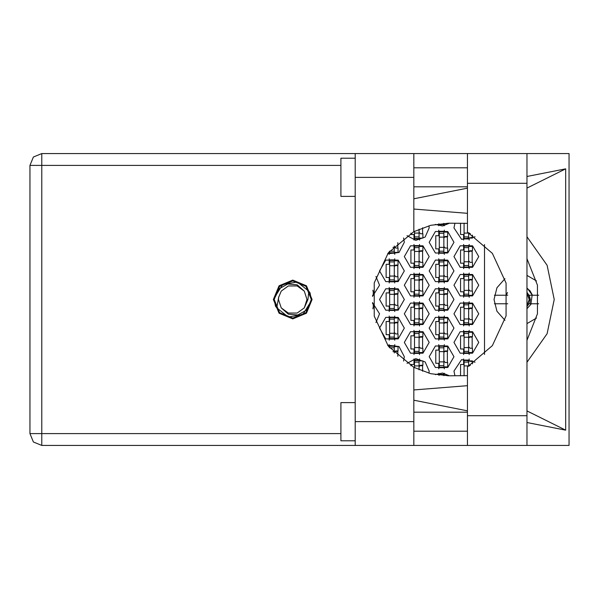<?xml version="1.0" encoding="UTF-8"?>
<svg xmlns="http://www.w3.org/2000/svg" width="599" height="599" viewBox="0 0 599 599"><rect width="100%" height="100%" fill="white"/><g stroke="black" fill="none" stroke-linecap="round" stroke-linejoin="round"><path stroke-width="0.9" d="M355.237 440.774L340.928 440.774L340.928 402.618L355.237 402.618M355.237 196.382L340.928 196.382L340.928 158.226L355.237 158.226M526.94 153.554L526.94 445.446L569.05 445.446L569.05 153.554L467.415 153.554L467.415 232.142L492.356 253.384L506.088 283.125L506.088 315.875L492.356 345.616L467.415 366.858L467.415 445.446L355.237 445.446L355.237 421.599L413.804 421.599L413.804 445.446M413.804 177.401L355.237 177.401L355.237 153.554L413.804 153.554L413.804 231.641L388.309 252.868L374.233 282.915L374.233 316.085L388.309 346.132L413.804 367.359L413.804 421.599M394.254 246.047L394.254 252.756L389.672 252.756L389.672 253.235L394.254 253.235L394.254 252.756M389.672 251.153L389.672 252.756M443.859 231.768L439.277 231.768L439.277 231.296L443.859 231.296L443.859 252.756L439.277 252.756L439.277 253.235L443.859 253.235L443.859 252.756M439.277 231.768L439.277 252.756M394.254 260.393L389.672 260.393L389.672 259.914L394.254 259.914L394.254 281.373L389.672 281.373L389.672 281.852L394.254 281.852L394.254 281.373M389.672 260.393L389.672 281.373M443.859 260.393L439.277 260.393L439.277 259.914L443.859 259.914L443.859 281.373L439.277 281.373L439.277 281.852L443.859 281.852L443.859 281.373M439.277 260.393L439.277 281.373M394.254 289.01L389.672 289.01L389.672 288.531L394.254 288.531L394.254 309.99L389.672 309.99L389.672 310.469L394.254 310.469L394.254 309.99M389.672 289.01L389.672 309.99M443.859 289.01L439.277 289.01L439.277 288.531L443.859 288.531L443.859 309.99L439.277 309.99L439.277 310.469L443.859 310.469L443.859 309.99M439.277 289.01L439.277 309.99M394.254 317.627L389.672 317.627L389.672 317.148L394.254 317.148L394.254 338.607L389.672 338.607L389.672 339.086L394.254 339.086L394.254 338.607M389.672 317.627L389.672 338.607M443.859 317.627L439.277 317.627L439.277 317.148L443.859 317.148L443.859 338.607L439.277 338.607L439.277 339.086L443.859 339.086L443.859 338.607M439.277 317.627L439.277 338.607M394.254 346.244L389.672 346.244L389.672 345.765L394.254 345.765L394.254 352.953M389.672 346.244L389.672 347.847M443.859 346.244L439.277 346.244L439.277 345.765L443.859 345.765L443.859 367.232L439.277 367.232L439.277 367.704L443.859 367.704L443.859 367.232M439.277 346.244L439.277 367.232M419.053 229.192L419.053 238.447L414.478 238.447L414.478 238.926L419.053 238.926L419.053 238.447M414.478 231.304L414.478 238.447M468.658 232.816L468.658 238.447L464.075 238.447L464.075 238.926L468.658 238.926L468.658 238.447M464.075 223.202L464.075 238.447M419.053 246.084L414.478 246.084L414.478 245.605L419.053 245.605L419.053 267.064L414.478 267.064L414.478 267.543L419.053 267.543L419.053 267.064M414.478 246.084L414.478 267.064M468.658 246.084L464.075 246.084L464.075 245.605L468.658 245.605L468.658 267.064L464.075 267.064L464.075 267.543L468.658 267.543L468.658 267.064M464.075 246.084L464.075 267.064M419.053 274.701L414.478 274.701L414.478 274.222L419.053 274.222L419.053 295.681L414.478 295.681L414.478 296.161L419.053 296.161L419.053 295.681M414.478 274.701L414.478 295.681M468.658 274.701L464.075 274.701L464.075 274.222L468.658 274.222L468.658 295.681L464.075 295.681L464.075 296.161L468.658 296.161L468.658 295.681M464.075 274.701L464.075 295.681M419.053 303.319L414.478 303.319L414.478 302.839L419.053 302.839L419.053 324.299L414.478 324.299L414.478 324.778L419.053 324.778L419.053 324.299M414.478 303.319L414.478 324.299M468.658 303.319L464.075 303.319L464.075 302.839L468.658 302.839L468.658 324.299L464.075 324.299L464.075 324.778L468.658 324.778L468.658 324.299M464.075 303.319L464.075 324.299M419.053 331.936L414.478 331.936L414.478 331.457L419.053 331.457L419.053 352.916L414.478 352.916L414.478 353.395L419.053 353.395L419.053 352.916M414.478 331.936L414.478 352.916M468.658 331.936L464.075 331.936L464.075 331.457L468.658 331.457L468.658 352.916L464.075 352.916L464.075 353.395L468.658 353.395L468.658 352.916M464.075 331.936L464.075 352.916M419.053 360.553L414.478 360.553L414.478 360.074L419.053 360.074L419.053 369.808M414.478 360.553L414.478 367.696M468.658 360.553L464.075 360.553L464.075 360.074L468.658 360.074L468.658 366.184M464.075 360.553L464.075 375.798M355.237 445.446L41.78 445.446L33.417 441.987L29.95 433.624L29.95 165.376L41.78 165.376L41.78 433.624L29.95 433.624L33.417 441.987L41.78 445.446L41.78 433.624L340.928 433.624M340.928 165.376L41.78 165.376L41.78 153.554L355.237 153.554M292.754 280.137L279.059 285.805L273.391 299.5L279.059 313.195L292.754 318.863L306.448 313.195L312.116 299.5L306.448 285.805L292.754 280.137M526.94 362.275L547.112 333.725L554.232 299.5L547.112 265.275L526.94 236.725M274.155 299.5L279.598 312.656L292.754 318.099L305.909 312.656L311.353 299.5L305.909 286.344L292.754 280.901L279.598 286.344L274.155 299.5M276.708 307.819L278.677 297.239L281.216 291.114L288.351 285.94L297.164 285.94L304.292 291.114L297.186 284.854L287.73 284.016L279.411 288.651L274.2 299.051L275.435 306.186L276.708 307.819L288.276 317.013L302.839 314.505L310.664 301.963L311.315 299.949L310.072 292.814L308.799 291.181L297.231 281.987L282.668 284.495L274.844 297.037M308.799 291.181L307.953 299.5L304.292 307.886L297.164 313.06L288.351 313.06L281.216 307.886L288.321 314.146L297.785 314.984L306.104 310.349L310.664 301.963M306.838 301.761L307.017 299.5L304.292 307.886L297.164 313.06L288.351 313.06L281.216 307.886L278.49 299.5L278.767 296.737M453.967 342.426L460.167 353.163L472.566 353.163L478.766 342.426L472.566 331.689L460.167 331.689L453.967 342.426M404.362 342.426L410.562 353.163L422.961 353.163L429.169 342.426L422.961 331.689L410.562 331.689L404.362 342.426M453.967 313.809L460.167 324.546L472.566 324.546L478.766 313.809L472.566 303.072L460.167 303.072L453.967 313.809M404.362 313.809L410.562 324.546L422.961 324.546L429.169 313.809L422.961 303.072L410.562 303.072L404.362 313.809M453.967 285.191L460.167 295.928L472.566 295.928L478.766 285.191L472.566 274.454L460.167 274.454L453.967 285.191M404.362 285.191L410.562 295.928L422.961 295.928L429.169 285.191L422.961 274.454L410.562 274.454L404.362 285.191M453.967 256.574L460.167 267.311L472.566 267.311L478.766 256.574L472.566 245.837L460.167 245.837L453.967 256.574M404.362 256.574L410.562 267.311L422.961 267.311L429.169 256.574L422.961 245.837L410.562 245.837L404.362 256.574M406.998 235.602L415.766 240.319L425.17 237.069L429.169 227.957L428.974 225.786M429.169 356.734L435.368 367.472L447.767 367.472L453.967 356.734L447.767 345.997L435.368 345.997L429.169 356.734M429.169 328.117L435.368 338.854L447.767 338.854L453.967 328.117L447.767 317.38L435.368 317.38L429.169 328.117M379.564 328.117L385.763 338.854L398.163 338.854L404.362 328.117L398.163 317.38L385.763 317.38L379.564 328.117M429.169 299.5L435.368 310.237L447.767 310.237L453.967 299.5L447.767 288.763L435.368 288.763L429.169 299.5M379.564 299.5L385.763 310.237L398.163 310.237L404.362 299.5L398.163 288.763L385.763 288.763L379.564 299.5M429.169 270.883L435.368 281.62L447.767 281.62L453.967 270.883L447.767 260.146L435.368 260.146L429.169 270.883M379.564 270.883L385.763 281.62L398.163 281.62L404.362 270.883L398.163 260.146L385.763 260.146L379.564 270.883M429.169 242.266L435.368 253.003L447.767 253.003L453.967 242.266L447.767 231.528L435.368 231.528L429.169 242.266M428.974 373.214L429.169 371.043L425.17 361.931L415.766 358.681L406.998 363.398M526.94 258.678L537.43 285.229L537.43 313.771L526.94 340.322M538.658 295.21L528.887 295.21L526.94 292.297M504.972 278.685L496.93 287.745L494.033 299.5L496.93 311.255L504.972 320.315M454.918 223.187L453.967 227.957L461.574 239.39L475.059 236.807M387.56 253.856L399.001 252.471L404.362 242.266L403.591 237.96M435.338 224.37L442.601 226.003L449.49 223.187M475.059 362.193L461.574 359.61L453.967 371.043L454.918 375.813M449.49 375.813L442.601 372.997L435.338 374.63M403.591 361.04L404.362 356.734L399.001 346.529L387.56 345.144M467.415 375.655L448.718 375.813L430.756 373.671L413.804 367.359M413.804 231.641L430.756 225.329L448.718 223.187L467.415 223.345M29.95 165.376L33.417 157.013L41.78 153.554M526.94 288.097L530.175 291.121M526.94 306.703L528.887 303.79L538.658 303.79M526.94 293.136L529.246 299.5L526.94 305.864M526.94 323.602L536.487 318.047M375.97 322.539L379.564 313.809L372.473 302.6M372.473 296.4L379.564 285.191L375.97 276.461M463.604 358.958L463.604 364.462L460.549 364.462L460.549 375.813M413.999 358.958L413.999 364.462L410.944 364.462L410.944 365.809M463.604 330.341L463.604 335.844L460.549 335.844L460.549 349.007L463.604 349.007L463.604 354.518M413.999 330.341L413.999 335.844L410.944 335.844L410.944 349.007L413.999 349.007L413.999 354.518M463.604 301.724L463.604 307.227L460.549 307.227L460.549 320.39L463.604 320.39L463.604 325.901M413.999 301.724L413.999 307.227L410.944 307.227L410.944 320.39L413.999 320.39L413.999 325.901M463.604 273.099L463.604 278.61L460.549 278.61L460.549 291.773L463.604 291.773L463.604 297.276M413.999 273.099L413.999 278.61L410.944 278.61L410.944 291.773L413.999 291.773L413.999 297.276M463.604 244.482L463.604 249.993L460.549 249.993L460.549 263.156L463.604 263.156L463.604 268.659M413.999 244.482L413.999 249.993L410.944 249.993L410.944 263.156L413.999 263.156L413.999 268.659M460.549 223.187L460.549 234.538L463.604 234.538L463.604 240.042M410.944 233.191L410.944 234.538L413.999 234.538L413.999 240.042M438.797 373.267L438.797 375.169M438.797 344.65L438.797 350.153L435.75 350.153L435.75 363.316L438.797 363.316L438.797 368.827M389.193 344.65L389.193 347.255M438.797 316.032L438.797 321.536L435.75 321.536L435.75 334.699L438.797 334.699L438.797 340.21M389.193 316.032L389.193 321.536L386.145 321.536L386.145 334.699L389.193 334.699L389.193 340.21M438.797 287.415L438.797 292.918L435.75 292.918L435.75 306.082L438.797 306.082L438.797 311.585M389.193 287.415L389.193 292.918L386.145 292.918L386.145 306.082L389.193 306.082L389.193 311.585M438.797 258.79L438.797 264.301L435.75 264.301L435.75 277.464L438.797 277.464L438.797 282.968M389.193 258.79L389.193 264.301L386.145 264.301L386.145 277.464L389.193 277.464L389.193 282.968M438.797 230.173L438.797 235.684L435.75 235.684L435.75 248.847L438.797 248.847L438.797 254.35M389.193 251.745L389.193 254.35M438.797 223.831L438.797 225.733M484.494 244.534L484.494 354.466M536.487 280.953L526.94 275.398M444.331 225.733L444.331 223.756M394.726 254.35L394.726 252.374M397.781 248.083L397.781 242.677M444.331 254.35L444.331 252.374M444.331 232.15L444.331 230.173M447.386 248.083L447.386 236.448M394.726 282.968L394.726 280.991M394.726 260.767L394.726 258.79M397.781 276.701L397.781 265.065M444.331 282.968L444.331 280.991M444.331 260.767L444.331 258.79M447.386 276.701L447.386 265.065M394.726 311.585L394.726 309.608M394.726 289.392L394.726 287.415M397.781 305.318L397.781 293.682M444.331 311.585L444.331 309.608M444.331 289.392L444.331 287.415M447.386 305.318L447.386 293.682M394.726 340.21L394.726 338.233M394.726 318.009L394.726 316.032M397.781 333.935L397.781 322.299M444.331 340.21L444.331 338.233M444.331 318.009L444.331 316.032M447.386 333.935L447.386 322.299M394.726 346.626L394.726 344.65M397.781 356.323L397.781 350.917M444.331 368.827L444.331 366.85M444.331 346.626L444.331 344.65M447.386 362.552L447.386 350.917M444.331 375.244L444.331 373.267M419.532 240.042L419.532 238.065M422.58 233.775L422.58 227.8M469.137 240.042L469.137 238.065M419.532 268.659L419.532 266.682M419.532 246.459L419.532 244.482M422.58 262.392L422.58 250.756M469.137 268.659L469.137 266.682M469.137 246.459L469.137 244.482M472.184 262.392L472.184 250.756M372.982 291.009L372.982 290.171M419.532 297.276L419.532 295.3M419.532 275.083L419.532 273.099M422.58 291.009L422.58 279.374M469.137 297.276L469.137 295.3M469.137 275.083L469.137 273.099M472.184 291.009L472.184 279.374M372.982 308.829L372.982 307.991M419.532 325.901L419.532 323.917M419.532 303.7L419.532 301.724M422.58 319.626L422.58 307.991M469.137 325.901L469.137 323.917M469.137 303.7L469.137 301.724M472.184 319.626L472.184 307.991M419.532 354.518L419.532 352.541M419.532 332.318L419.532 330.341M422.58 348.244L422.58 336.608M469.137 354.518L469.137 352.541M469.137 332.318L469.137 330.341M472.184 348.244L472.184 336.608M419.532 360.935L419.532 358.958M422.58 371.2L422.58 365.225M469.137 360.935L469.137 358.958M467.415 167.765L413.804 167.765M467.415 186.843L413.804 186.843M467.415 412.157L413.804 412.157M467.415 431.235L413.804 431.235M355.237 177.401L355.237 421.599M526.94 422.55L565.681 430.187L565.681 168.813L526.94 176.45M467.415 188.191L413.804 198.763M413.804 400.237L467.415 410.809M467.415 153.554L413.804 153.554M413.804 389.912L467.415 385.696M467.415 213.304L413.804 209.088M565.681 430.187L526.94 410.899M526.94 188.101L565.681 168.813M443.859 223.345L443.859 224.138L439.277 224.138L439.277 224.618L443.859 224.618L443.859 224.138M443.859 223.756L447.67 223.756L447.67 223.195M394.254 252.374L398.065 252.374L398.065 248.083L395.782 248.083L394.254 246.556M443.859 232.15L447.67 232.15L447.67 236.448L445.379 236.448L443.859 237.975M443.859 252.374L447.67 252.374L447.67 248.083L445.379 248.083L443.859 246.556M444.278 236.919L447.386 237.009M444.608 236.657L447.386 236.822M394.254 260.767L398.065 260.767L398.065 265.065L395.782 265.065L394.254 266.592M394.254 280.991L398.065 280.991L398.065 276.701L395.782 276.701L394.254 275.173M394.674 265.537L397.781 265.627M395.003 265.275L397.781 265.439M443.859 260.767L447.67 260.767L447.67 265.065L445.379 265.065L443.859 266.592M443.859 280.991L447.67 280.991L447.67 276.701L445.379 276.701L443.859 275.173M444.278 265.537L447.386 265.627M444.608 265.275L447.386 265.439M394.254 289.392L398.065 289.392L398.065 293.682L395.782 293.682L394.254 295.21M394.254 309.608L398.065 309.608L398.065 305.318L395.782 305.318L394.254 303.79M394.674 294.154L397.781 294.244M395.003 293.892L397.781 294.057M443.859 289.392L447.67 289.392L447.67 293.682L445.379 293.682L443.859 295.21M443.859 309.608L447.67 309.608L447.67 305.318L445.379 305.318L443.859 303.79M444.278 294.154L447.386 294.244M444.608 293.892L447.386 294.057M394.254 318.009L398.065 318.009L398.065 322.299L395.782 322.299L394.254 323.827M394.254 338.233L398.065 338.233L398.065 333.935L395.782 333.935L394.254 332.408M394.674 322.771L397.781 322.868M395.003 322.509L397.781 322.674M443.859 318.009L447.67 318.009L447.67 322.299L445.379 322.299L443.859 323.827M443.859 338.233L447.67 338.233L447.67 333.935L445.379 333.935L443.859 332.408M444.278 322.771L447.386 322.868M444.608 322.509L447.386 322.674M394.254 346.626L398.065 346.626L398.065 350.917L395.782 350.917L394.254 352.444M394.674 351.388L397.781 351.486M395.003 351.126L397.781 351.291M443.859 346.626L447.67 346.626L447.67 350.917L445.379 350.917L443.859 352.444M443.859 366.85L447.67 366.85L447.67 362.552L445.379 362.552L443.859 361.025M444.278 351.388L447.386 351.486M444.608 351.126L447.386 351.291M443.859 375.655L443.859 374.382L439.277 374.382L439.277 375.229M443.859 374.862L439.277 374.862M443.859 375.244L447.67 375.244L447.67 375.805M419.053 238.065L422.872 238.065L422.872 233.775L420.58 233.775L419.053 232.247M468.658 238.065L472.476 238.065L472.476 235.085M468.8 232.899L470.335 233.775M419.053 246.459L422.872 246.459L422.872 250.756L420.58 250.756L419.053 252.284M419.053 266.682L422.872 266.682L422.872 262.392L420.58 262.392L419.053 260.864M419.472 251.228L422.58 251.318M419.809 250.966L422.58 251.131M468.658 246.459L472.476 246.459L472.476 250.756L470.185 250.756L468.658 252.284M468.658 266.682L472.476 266.682L472.476 262.392L470.185 262.392L468.658 260.864M469.077 251.228L472.184 251.318M469.414 250.966L472.184 251.131M372.526 295.3L373.267 295.3L373.267 291.009L372.877 291.009M419.053 275.083L422.872 275.083L422.872 279.374L420.58 279.374L419.053 280.901M419.053 295.3L422.872 295.3L422.872 291.009L420.58 291.009L419.053 289.482M419.472 279.845L422.58 279.935M419.809 279.583L422.58 279.748M468.658 275.083L472.476 275.083L472.476 279.374L470.185 279.374L468.658 280.901M468.658 295.3L472.476 295.3L472.476 291.009L470.185 291.009L468.658 289.482M469.077 279.845L472.184 279.935M469.414 279.583L472.184 279.748M372.526 303.7L373.267 303.7L373.267 307.991L372.877 307.991M419.053 303.7L422.872 303.7L422.872 307.991L420.58 307.991L419.053 309.518M419.053 323.917L422.872 323.917L422.872 319.626L420.58 319.626L419.053 318.099M419.472 308.463L422.58 308.552M419.809 308.2L422.58 308.365M468.658 303.7L472.476 303.7L472.476 307.991L470.185 307.991L468.658 309.518M468.658 323.917L472.476 323.917L472.476 319.626L470.185 319.626L468.658 318.099M469.077 308.463L472.184 308.552M469.414 308.2L472.184 308.365M419.053 332.318L422.872 332.318L422.872 336.608L420.58 336.608L419.053 338.136M419.053 352.541L422.872 352.541L422.872 348.244L420.58 348.244L419.053 346.716M419.472 337.08L422.58 337.177M419.809 336.818L422.58 336.982M468.658 332.318L472.476 332.318L472.476 336.608L470.185 336.608L468.658 338.136M468.658 352.541L472.476 352.541L472.476 348.244L470.185 348.244L468.658 346.716M469.077 337.08L472.184 337.177M469.414 336.818L472.184 336.982M419.053 360.935L422.872 360.935L422.872 365.225L420.58 365.225L419.053 366.753M419.472 365.697L422.58 365.794M419.809 365.435L422.58 365.6M468.658 360.935L472.476 360.935L472.476 363.915M468.8 366.101L470.335 365.225M469.077 365.697L469.489 365.712M469.414 365.435L469.953 365.45M304.292 291.114L307.017 299.5L306.748 302.263M278.677 297.239L278.49 299.5L278.677 297.239M507.742 295.21L494.4 295.21M530.19 291.144L532.339 295.21L527.434 288.441M529.479 290.29L530.018 290.919M530.452 291.496L532.204 294.805M506.282 295.21L507.54 292.454M530.939 303.79L532.107 295.21M526.94 308.687L531.395 303.79M494.4 303.79L507.742 303.79M529.216 295.21L530.355 299.5L529.741 303.79M526.94 292.582L529.613 299.5L526.94 306.418M467.415 415.691L526.94 415.691M467.415 183.309L526.94 183.309M394.254 247.417L392.944 247.417M394.254 251.228L389.672 251.228M443.859 237.114L439.277 237.114M443.859 233.303L439.277 233.303M443.859 247.417L439.277 247.417M443.859 251.228L439.277 251.228M394.254 265.731L389.672 265.731M394.254 261.92L389.672 261.92M394.254 276.034L389.672 276.034M394.254 279.845L389.672 279.845M443.859 265.731L439.277 265.731M443.859 261.92L439.277 261.92M443.859 276.034L439.277 276.034M443.859 279.845L439.277 279.845M394.254 294.349L389.672 294.349M394.254 290.537L389.672 290.537M394.254 304.651L389.672 304.651M394.254 308.463L389.672 308.463M443.859 294.349L439.277 294.349M443.859 290.537L439.277 290.537M443.859 304.651L439.277 304.651M443.859 308.463L439.277 308.463M394.254 322.966L389.672 322.966M394.254 319.155L389.672 319.155M394.254 333.269L389.672 333.269M394.254 337.08L389.672 337.08M443.859 322.966L439.277 322.966M443.859 319.155L439.277 319.155M443.859 333.269L439.277 333.269M443.859 337.08L439.277 337.08M394.254 351.583L392.944 351.583M394.254 347.772L389.672 347.772M443.859 351.583L439.277 351.583M443.859 347.772L439.277 347.772M443.859 361.886L439.277 361.886M443.859 365.697L439.277 365.697M419.053 233.108L414.478 233.108M419.053 236.919L414.478 236.919M468.658 233.108L464.075 233.108M468.658 236.919L464.075 236.919M419.053 251.423L414.478 251.423M419.053 247.612L414.478 247.612M419.053 261.726L414.478 261.726M419.053 265.537L414.478 265.537M468.658 251.423L464.075 251.423M468.658 247.612L464.075 247.612M468.658 261.726L464.075 261.726M468.658 265.537L464.075 265.537M419.053 280.04L414.478 280.04M419.053 276.229L414.478 276.229M419.053 290.343L414.478 290.343M419.053 294.154L414.478 294.154M468.658 280.04L464.075 280.04M468.658 276.229L464.075 276.229M468.658 290.343L464.075 290.343M468.658 294.154L464.075 294.154M419.053 308.657L414.478 308.657M419.053 304.846L414.478 304.846M419.053 318.96L414.478 318.96M419.053 322.771L414.478 322.771M468.658 308.657L464.075 308.657M468.658 304.846L464.075 304.846M468.658 318.96L464.075 318.96M468.658 322.771L464.075 322.771M419.053 337.274L414.478 337.274M419.053 333.463L414.478 333.463M419.053 347.577L414.478 347.577M419.053 351.388L414.478 351.388M468.658 337.274L464.075 337.274M468.658 333.463L464.075 333.463M468.658 347.577L464.075 347.577M468.658 351.388L464.075 351.388M419.053 365.892L414.478 365.892M419.053 362.081L414.478 362.081M468.658 365.892L464.075 365.892M468.658 362.081L464.075 362.081M467.415 445.446L526.94 445.446"/></g></svg>
